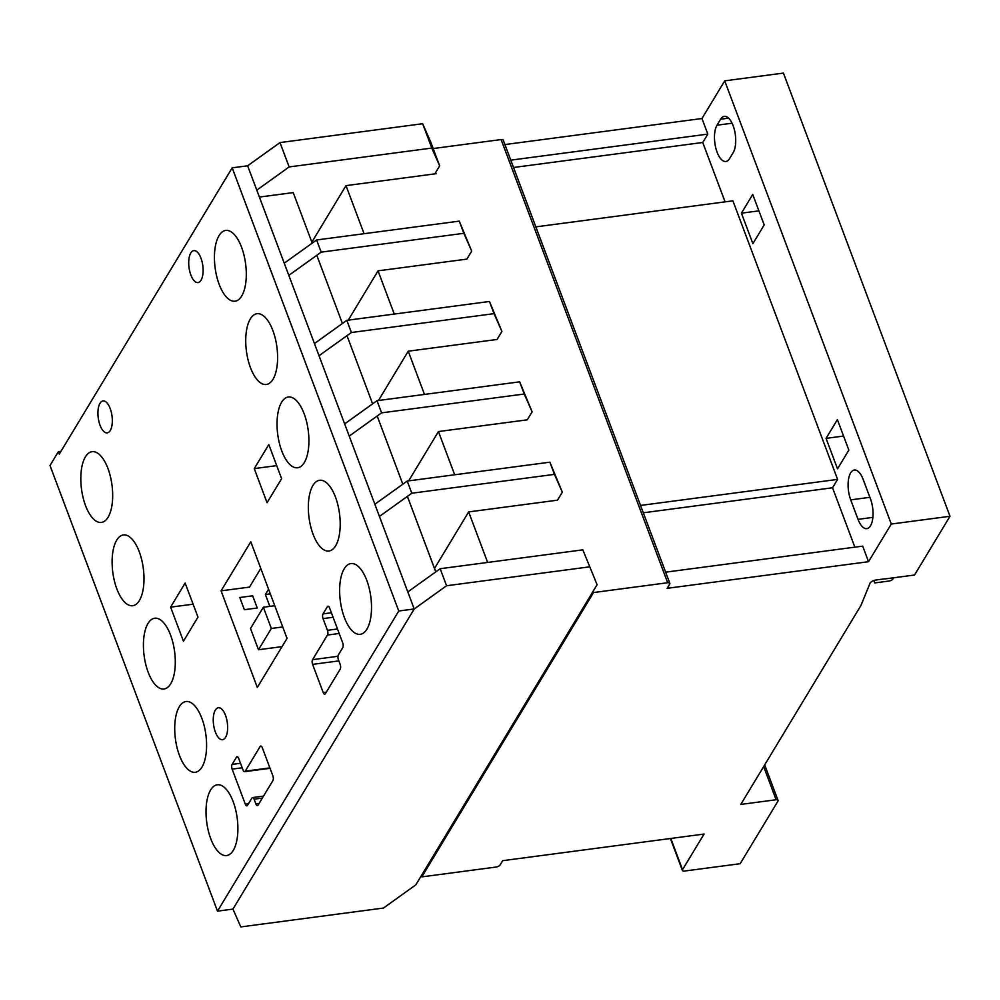 <?xml version="1.0" encoding="UTF-8"?>
<svg xmlns="http://www.w3.org/2000/svg" width="1000" height="1000" viewBox="0 0 1000 1000"><rect width="100%" height="100%" fill="white"/><g stroke="black" fill="none" stroke-linecap="round" stroke-linejoin="round"><path stroke-width="1.5" d="M241.575 247.262A35.688 15.388 -97.5 0 0 225.688 230.438A35.688 15.388 -97.5 0 0 219.163 284.375A35.688 15.388 -97.5 0 0 235.037 301.2A35.688 15.388 -97.5 0 0 241.575 247.262M139.262 551.775A35.688 15.388 -97.5 0 0 123.375 534.95A35.688 15.388 -97.5 0 0 116.838 588.888A35.688 15.388 -97.5 0 0 132.725 605.712A35.688 15.388 -97.5 0 0 139.262 551.775M304.175 413.825A35.688 15.388 -97.5 0 0 288.288 397A35.688 15.388 -97.5 0 0 281.762 450.938A35.688 15.388 -97.5 0 0 297.65 467.762A35.688 15.388 -97.5 0 0 304.175 413.825M335.475 497.1A35.688 15.388 -97.5 0 0 319.6 480.275A35.688 15.388 -97.5 0 0 313.062 534.212A35.688 15.388 -97.5 0 0 328.95 551.038A35.688 15.388 -97.5 0 0 335.475 497.1M233.162 801.612A35.688 15.388 -97.5 0 0 217.275 784.788A35.688 15.388 -97.5 0 0 210.75 838.725A35.688 15.388 -97.5 0 0 226.637 855.55A35.688 15.388 -97.5 0 0 233.162 801.612M366.788 580.388A35.688 15.388 -97.5 0 0 350.9 563.55A35.688 15.388 -97.5 0 0 344.363 617.5A35.688 15.388 -97.5 0 0 360.25 634.325A35.688 15.388 -97.5 0 0 366.788 580.388M272.875 330.55A35.688 15.388 -97.5 0 0 256.988 313.712A35.688 15.388 -97.5 0 0 250.463 367.663A35.688 15.388 -97.5 0 0 266.337 384.487A35.688 15.388 -97.5 0 0 272.875 330.55M225.512 715.35A16.113 6.95 -97.5 0 0 218.337 707.75A16.113 6.95 -97.5 0 0 215.387 732.113A16.113 6.95 -97.5 0 0 222.562 739.7A16.113 6.95 -97.5 0 0 225.512 715.35M110.188 408.525A16.113 6.95 -97.5 0 0 103.012 400.925A16.113 6.95 -97.5 0 0 100.062 425.288A16.113 6.95 -97.5 0 0 107.238 432.887A16.113 6.95 -97.5 0 0 110.188 408.525M201.863 718.337A35.688 15.388 -97.5 0 0 185.975 701.513A35.688 15.388 -97.5 0 0 179.45 755.45A35.688 15.388 -97.5 0 0 195.325 772.275A35.688 15.388 -97.5 0 0 201.863 718.337M170.562 635.062A35.688 15.388 -97.5 0 0 154.675 618.225A35.688 15.388 -97.5 0 0 148.15 672.175A35.688 15.388 -97.5 0 0 164.025 689A35.688 15.388 -97.5 0 0 170.562 635.062M107.95 468.5A35.688 15.388 -97.5 0 0 92.075 451.675A35.688 15.388 -97.5 0 0 85.538 505.613A35.688 15.388 -97.5 0 0 101.425 522.438A35.688 15.388 -97.5 0 0 107.95 468.5M200.975 258.212A16.113 6.95 -97.5 0 0 193.8 250.613A16.113 6.95 -97.5 0 0 190.85 274.975A16.113 6.95 -97.5 0 0 198.025 282.575A16.113 6.95 -97.5 0 0 200.975 258.212M58.388 451.637L50 465.525L217.5 911.15L398.762 611.013L232.188 167.825L59.3 454.075L58.388 451.637L60.975 451.3M312.213 243.125L293.212 192.6L259.387 197.062M435.775 571.862L407.4 496.375M402.825 484.2L377.188 416.025M372.612 403.85L346.987 335.662M342.413 323.488L316.788 255.3M217.5 911.15L232.95 909.1L414.212 608.975L247.638 165.787L232.188 167.825M398.762 611.013L414.212 608.975L407.812 591.925L440.175 568.713L582.825 549.85L597.1 584.7L582.825 549.85M323.2 692.562A3.45 1.487 -97.5 0 0 324.738 694.2A3.45 1.487 -97.5 0 0 325.375 693.688L340.188 669.175A3.45 1.487 -97.5 0 0 340.175 664.45L338.375 659.65A3.45 1.487 82.5 0 1 338.363 654.938L342.75 647.663A3.45 1.487 -97.5 0 0 342.738 642.938L329.55 607.85A3.45 1.487 -97.5 0 0 328.013 606.213A3.45 1.487 -97.5 0 0 327.362 606.712L323.025 613.888A3.45 1.487 -97.5 0 0 323.038 618.6L327.438 630.312A3.45 1.487 82.5 0 1 327.45 635.037L312.587 659.65A3.45 1.487 -97.5 0 0 312.6 664.375L323.2 692.562L326.3 692.15M183.45 641.225L197.975 617.087L185.138 583.025L170.613 607.15L183.45 641.225M268.825 444.562L254.262 468.587L267.05 502.7L281.613 478.675L268.825 444.562M287.038 638.4L250.8 541.8L221.075 590.85L257.312 687.45L287.038 638.4M251.912 798.062A3.45 1.487 82.5 0 1 252.562 797.562A3.45 1.487 82.5 0 1 254.1 799.188L255.9 803.988A3.45 1.487 -97.5 0 0 257.438 805.612A3.45 1.487 -97.5 0 0 258.087 805.113L272.887 780.588A3.45 1.487 -97.5 0 0 272.875 775.875L262.275 747.675A3.45 1.487 -97.5 0 0 260.738 746.05A3.45 1.487 -97.5 0 0 260.1 746.55L245.225 771.175A3.45 1.487 82.5 0 1 244.587 771.675A3.45 1.487 82.5 0 1 243.05 770.037L238.65 758.337A3.45 1.487 -97.5 0 0 237.113 756.7A3.45 1.487 -97.5 0 0 236.462 757.212L232.125 764.4A3.45 1.487 -97.5 0 0 232.138 769.125L245.338 804.212A3.45 1.487 -97.5 0 0 246.875 805.85A3.45 1.487 -97.5 0 0 247.512 805.337L251.912 798.062M249.513 587.087L221.075 590.85M276.725 465.625L254.262 468.587M193.113 604.188L170.613 607.15M271.337 628.462L258.488 649.737L250.512 628.5L263.363 607.225L271.337 628.462L282.738 626.95M258.488 649.737L282.062 646.625M263.363 607.225L274.775 605.712M729.575 158.613A19.75 8.512 82.5 0 1 725.875 161.488A19.75 8.512 82.5 0 1 717.087 152.175A19.75 8.512 82.5 0 1 717.013 125.2L720.625 119.213A19.75 8.512 82.5 0 1 724.325 116.35A19.75 8.512 82.5 0 1 734.463 130.05A19.75 8.512 82.5 0 1 733.188 152.625L729.575 158.613M680.913 837.125A19.95 8.6 82.5 0 1 680.413 837.225A19.95 8.6 82.5 0 1 679.9 837.25M858.037 519.35L850.713 499.862A19.75 8.512 82.5 0 1 854.325 470.025A19.75 8.512 82.5 0 1 863.112 479.325L870.438 498.812A19.75 8.512 82.5 0 1 866.825 528.65A19.75 8.512 82.5 0 1 858.037 519.35L872.887 517.375M893.775 577.762L893.112 578.85A3.45 1.475 -20.6 0 1 888.938 581.05L874.737 582.938L873.838 580.525M874.737 582.938L874.175 580.413M764.2 224.925L752.887 243.663L741.425 213.175L752.738 194.438L764.2 224.925M758.913 210.863L741.425 213.175M364.075 233.7L346 185.625L311.85 242.162M346 185.625L434.837 173.875L439.663 165.875L431.8 148.075L289.15 166.925L256.788 190.138L247.638 165.787L280 142.575L422.65 123.725L430.513 141.525L439.663 165.875M344.65 423.9L349.237 436.075L381.587 412.863L524.237 394.012L532.112 411.812L519.663 381.838L377.013 400.688L344.65 423.9M776.112 799.75L740.8 804.425L860.925 605.513L869.812 583.787A4.85 2.075 -20.6 0 1 875.925 580.013L884.65 578.85A6.275 2.688 -20.6 0 1 885.312 578.875L914.525 575.025L950 516.275L891.287 524.038L868.538 561.7L667.15 588.325L669.688 584.125A3.45 1.475 159.4 0 0 669.825 583.325A3.45 1.475 159.4 0 0 667.675 582.737L593.55 592.537L421.825 876.875L495.988 867.062A3.45 1.475 159.4 0 0 500.163 864.862L502.688 860.675L704.05 834.062L682.537 869.675A3.45 1.475 159.4 0 0 682.4 870.475A3.45 1.475 159.4 0 0 684.55 871.05L740.163 863.7L777.862 801.3A3.663 1.562 159.4 0 0 778.037 800.4A3.663 1.562 159.4 0 0 776.112 799.75L763.65 766.587M421.825 876.875L421.375 875.662M471.7 251.1L463.837 233.3L321.188 252.15L288.825 275.363L284.25 263.188L316.613 239.975L459.263 221.125L471.7 251.1L466.863 259.113L378.038 270.85L394.275 314.062M501.912 331.463L494.038 313.65L351.388 332.512L319.025 355.725L314.45 343.55L346.812 320.337L489.462 301.475L501.912 331.463L497.075 339.462L408.237 351.2L424.475 394.412M532.112 411.812L527.275 419.825L438.438 431.562L454.688 474.775M562.312 492.175L554.45 474.375L411.8 493.225L379.438 516.438L374.862 504.263L407.225 481.05L549.875 462.188L562.312 492.175L557.487 500.175L468.65 511.912L487.638 562.438M593.55 592.537L593.1 591.325M669.825 583.325L503.25 140.137A3.45 1.475 159.4 0 0 501.1 139.562L433.15 148.537M434.837 173.875L436.125 173.713L435.662 172.5M348.263 320.138L378.038 270.85M378.462 400.5L408.237 351.2M408.675 480.85L438.438 431.562M431.8 148.075L422.65 123.725M289.15 166.925L280 142.575M434.5 568.462L468.65 511.912M589.225 566.9L446.575 585.75L414.212 608.975L232.95 909.1L240.812 926.912L383.462 908.05L415.825 884.837L597.1 584.7M446.575 585.75L440.175 568.713M407.225 481.05L411.8 493.225M549.875 462.188L554.45 474.375M950 516.275L783.425 73.088L724.712 80.85L701.963 118.525L504.913 144.562M826.075 438.363L837.387 419.625L848.85 450.112L837.525 468.85L826.075 438.363L843.562 436.05M513.525 167.5L702.75 142.487L707.812 134.113L701.963 118.525M702.75 142.487L725.075 201.863M643.312 512.788L832.537 487.775L837.6 479.4L732.9 200.825L535.85 226.875M832.537 487.775L854.862 547.15M868.538 561.7L862.688 546.125L665.638 572.163M891.287 524.038L724.712 80.85M640.55 505.438L837.6 479.4M510.763 160.15L707.812 134.113M735.65 143.112L735.4 143.138A19.75 8.512 82.5 0 0 735.575 144.037M239.8 597.513L252.675 595.812L257.25 608L244.375 609.7L239.8 597.513M268.587 589.225L265.387 594.513L270.325 593.862M377.013 400.688L381.587 412.863M519.663 381.838L524.237 394.012M346.812 320.337L351.388 332.512M489.462 301.475L494.038 313.65M316.613 239.975L321.188 252.15M459.263 221.125L463.837 233.3M265.387 594.513L269.837 606.362M260.788 568.425L249.4 587.275M262.312 798.1L254.1 799.188M248.45 803.8L245.338 804.212M242.2 767.788L232.138 769.125M240.512 763.3L232.125 764.4M237.862 757.025L236.462 757.212M269.887 767.913L245.225 771.175M261.5 746.363L260.1 746.55M259.012 803.575L255.9 803.988M338.837 660.9L312.6 664.375M337.95 656.3L312.587 659.65M339.188 633.488L327.45 635.037M337.5 628.987L327.438 630.312M333.088 617.275L323.038 618.6M331.4 612.775L323.025 613.888M328.762 606.538L327.362 606.712M869.875 497.325L850.713 499.862M667.675 582.737L501.1 139.562M682.537 869.675L670.812 838.45M728.637 118.162L720.625 119.213M732.075 123.212L717.013 125.2M263.512 796.112L252.562 797.562M270.038 768.312L244.587 771.675M778.037 800.4L764.675 764.875M682.4 870.475L670.387 838.512"/></g></svg>
